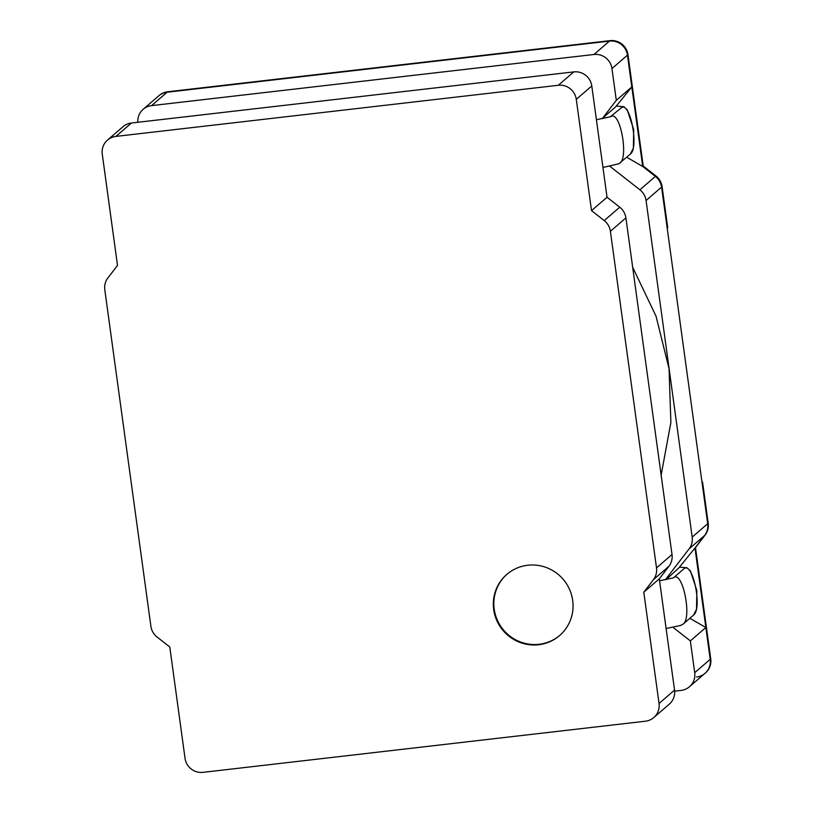 <?xml version="1.0" encoding="UTF-8"?>
<svg xmlns="http://www.w3.org/2000/svg" width="813" height="813" viewBox="0 0 813 813"><rect width="100%" height="100%" fill="white"/><g stroke="black" fill="none" stroke-linecap="round" stroke-linejoin="round"><path stroke-width="1.22" d="M631.813 86.961L616.305 100.355L602.687 118.078L615.604 106.92L631.813 86.961L627.453 55.172A16.158 15.793 -130.8 0 0 609.476 41.097L167.072 92.235A16.158 15.793 -130.8 0 0 158.687 95.904L143.179 109.288A16.158 15.793 -130.8 0 0 137.824 122.285M702.005 482.221L702.574 482.16L702.056 482.597L707.686 523.714A16.158 15.793 49.2 0 1 704.607 535.493L694.973 548.023L704.607 535.493A16.158 15.793 -130.8 0 0 707.686 523.714L661.579 187.112A16.158 15.793 -130.8 0 0 655.42 176.411L642.707 166.462L643.215 166.015L627.971 54.725A16.158 15.793 -130.8 0 0 609.994 40.65L167.59 91.788A16.158 15.793 -130.8 0 0 159.206 95.456L158.687 95.904A16.158 15.793 -130.8 0 1 167.072 92.235L151.564 105.619A16.158 15.793 -130.8 0 0 143.179 109.288M665.918 579.74L678.764 567.982L694.973 548.023L710.216 659.313A16.158 15.793 49.2 0 1 704.973 673.367A16.158 15.793 -130.8 0 0 710.216 659.313L705.857 627.514L690.349 640.898L673.052 627.362M616.305 100.355L611.945 68.556A16.158 15.793 -130.8 0 0 593.968 54.481L151.564 105.619M674.658 691.162L681.081 690.42A16.158 15.793 -130.8 0 0 694.709 672.697L690.349 640.898M665.837 579.13L689.099 548.877A16.158 15.793 -130.8 0 0 692.178 537.098L646.071 200.506A16.158 15.793 -130.8 0 0 639.902 189.795L609.902 166.309M602.687 118.078L602.768 118.678M117.509 265.424L107.875 277.955A16.158 15.793 -130.8 0 0 104.796 289.733L150.903 626.335A16.158 15.793 -130.8 0 0 157.072 637.036L169.785 646.985L185.029 758.275A16.158 15.793 -130.8 0 0 203.006 772.35L645.41 721.212A16.158 15.793 -130.8 0 0 659.038 703.489L643.794 592.199L659.302 578.815L668.936 566.275A16.158 15.793 -130.8 0 0 672.016 554.496L625.908 217.904A16.158 15.793 -130.8 0 0 619.74 207.193L607.037 197.244L591.783 85.954A16.158 15.793 -130.8 0 0 573.805 71.89L131.401 123.027A16.158 15.793 -130.8 0 0 123.017 126.686L107.509 140.08A16.158 15.793 -130.8 0 0 102.265 154.135L117.509 265.424M653.794 717.544L669.302 704.16A16.158 15.793 -130.8 0 0 674.546 690.105L659.302 578.815M643.794 592.199L653.428 579.669A16.158 15.793 -130.8 0 0 656.508 567.891L610.4 231.288A16.158 15.793 -130.8 0 0 604.232 220.587L591.518 210.638L607.037 197.244M591.518 210.638L576.275 99.349A16.158 15.793 -130.8 0 0 558.297 85.274L115.893 136.411A16.158 15.793 -130.8 0 0 107.509 140.08M527.749 565.238A40.396 39.481 49.2 0 1 569.425 589.12A40.396 39.481 49.2 0 1 559.588 635.563A40.396 39.481 49.2 0 1 503.298 630.776A40.396 39.481 49.2 0 1 506.794 574.405A40.396 39.481 49.2 0 1 527.749 565.238M626.691 157.234L642.707 166.462L627.453 55.172A16.158 15.793 -130.8 0 0 609.476 41.097L167.59 91.788M689.851 618.297L705.857 627.514M559.842 635.339A40.396 39.481 49.2 0 1 503.816 630.339A40.396 39.481 49.2 0 1 507.058 574.181M642.707 166.462L655.42 176.411A16.158 15.793 -130.8 0 1 661.579 187.112L667.219 228.229L667.727 227.782L662.097 186.665A16.158 15.793 -130.8 0 0 655.928 175.964L643.215 166.015M702.574 482.16L708.204 523.267A16.158 15.793 49.2 0 1 705.125 535.045L695.491 547.576L710.735 658.865A16.158 15.793 49.2 0 1 705.491 672.92L704.973 673.367A16.158 15.793 49.2 0 1 696.589 677.036M694.973 548.023L695.491 547.576M632.677 267.264L656.04 316.206L669.048 368.706L670.877 422.445L661.152 475.117M710.735 658.865L694.709 672.697M659.038 703.489L674.546 690.105M653.428 579.669L668.936 566.275M656.508 567.891L672.016 554.496M610.4 231.288L625.908 217.904M604.232 220.587L619.74 207.193M576.275 99.349L591.783 85.954M558.297 85.274L573.805 71.89M115.893 136.411L131.401 123.027M705.125 535.045L689.099 548.877M708.204 523.267L692.178 537.098M662.097 186.665L646.071 200.506M655.928 175.964L639.902 189.795M627.971 54.725L611.945 68.556M609.994 40.65L593.968 54.481M610.431 116.655L611.874 116.046C620.786 113.749 628.358 157.163 620.055 162.966M596.417 119.714L610.248 116.808L622.209 107.123C631.132 104.826 638.703 148.24 630.39 154.043L633.368 148.129L633.693 129.491L627.301 109.938L623.805 106.706L616.284 106.086M666.111 628.51L680.491 625.482L683.194 624.038C692.32 617.504 682.402 569.689 673.591 577.718M683.194 624.038L693.54 615.116C702.778 608.439 692.483 560.005 683.723 568.958L673.398 577.87L659.567 580.777M704.973 673.367L689.465 686.751M602.951 167.448L618.825 163.789L630.38 154.053M693.54 615.116L696.528 609.181L696.853 590.553L690.461 570.99L686.955 567.769L679.444 567.139"/></g></svg>
